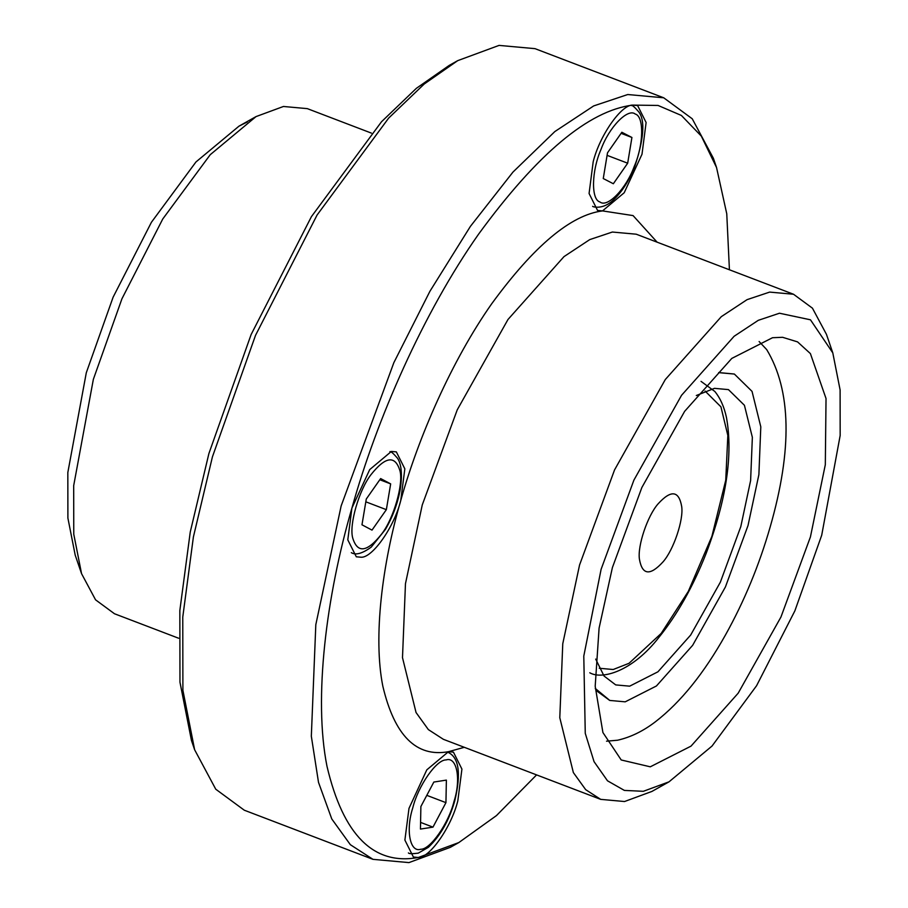 <?xml version="1.0" encoding="UTF-8"?>
<svg xmlns="http://www.w3.org/2000/svg" width="908" height="908" viewBox="0 0 908 908"><rect width="100%" height="100%" fill="white"/><g stroke="black" fill="none" stroke-linecap="round" stroke-linejoin="round"><path stroke-width="1.36" d="M681.67 506.414C678.866 490.57 671.023 489.707 658.141 503.804C647.586 515.585 637.303 546.105 639.448 559.305C642.251 575.139 650.094 576.013 662.988 561.916C673.532 550.123 683.815 519.603 681.67 506.414M696.311 395.513L714.494 388.34L728.443 389.611L744.424 405.274L752.357 437.338L750.61 480.593L740.792 526.64L720.35 582.198L690.67 635.044L657.937 671.807L629.664 686.164L615.715 684.904L604.047 676.017L595.693 659.083M718.966 372.666L734.379 374.062L752.04 391.382L760.802 426.828L758.884 474.634L748.022 525.528L725.435 586.931L692.634 645.338L656.439 685.971L625.192 701.839L609.779 700.443L595.273 688.446M595.285 688.559L597.237 691.294L609.643 700.386M734.243 374.017L718.682 372.564M759.122 341.533L766.692 349.591C791.288 390.315 792.446 449.437 770.177 526.958C759.167 565.241 744.276 601.255 725.469 634.987C703.995 673.305 680.694 702.202 655.531 721.678C643.341 731.053 630.685 737.239 617.565 740.224L606.544 741.189M772.526 337.719L782.582 337.299L797.553 341.885L810.401 353.598L826.03 398.533L825.315 464.703L810.413 536.98L780.959 617.02L738.193 693.167L691.022 746.126L650.287 766.817L621.22 759.973L602.912 732.529L595.194 686.255L599.087 628.132L612.401 567.557L641.854 487.517L684.621 411.369L731.791 358.41L772.526 337.719M779.495 313.226L810.469 319.809L832.795 352.883L840.104 389.918L840.172 435.477L821.706 535.232L794.886 610.823L756.58 685.722L712.031 746.047L669.037 781.822L643.318 791.311L624.375 790.414L607.497 780.801L594.059 761.664L585.263 733.346L583.787 656.098L601.107 569.305L633.909 480.116L681.556 395.286L734.118 336.278L758.293 320.32L779.495 313.226M832.795 352.883L826.45 334.348L812.444 308.175L793.524 294.249L769.666 292.092L747.068 299.651L721.304 316.665L665.303 379.533L614.534 469.935L579.565 564.969L562.767 643.727L559.793 717.717L573.357 772.572L585.671 789.654L600.687 799.369L624.545 801.526L651.955 791.413L669.037 781.822M536.594 774.887L496.46 815.588L458.824 842.567L418.338 857.492L413.39 857.038L404.889 840.082L408.997 808.358L426.805 769.848L448.484 751.688L453.433 752.13L461.922 769.099L457.825 800.822C451.458 826.825 429.745 857.992 418.338 857.492C373.665 865.63 343.213 835.212 326.982 766.273C313.396 698.07 326.222 596.408 351.907 508.105L369.715 469.595L391.393 451.435L396.342 451.889L404.843 468.846L400.734 500.569C394.367 526.572 372.655 557.739 361.248 557.24L356.299 556.797L347.798 539.84L351.907 508.105C376.479 419.984 423.049 313.112 478.527 234.241C537.354 153.702 588.725 110.651 632.66 105.101L637.62 105.555L646.11 122.512L642.001 154.235L624.205 192.746L602.526 210.906L597.566 210.463L589.076 193.495L593.185 161.772C599.552 135.769 621.265 104.602 632.66 105.101L658.073 105.453L681.409 115.464L701.317 136.109L716.537 167.503L726.763 213.811L729.419 269.778M386.354 509.66L372.008 530.113L361.974 524.801L366.287 499.014L380.634 478.561L390.667 483.885L386.354 509.66L365.822 501.818M379.805 479.742L390.667 483.885M716.537 167.503L713.37 158.242L692.248 118.789L663.714 97.792L627.746 94.534L593.673 105.93L554.833 131.569L512.941 172.111L470.401 226.376L429.893 291.332L393.856 362.655L341.147 505.938L315.814 624.681L311.331 736.24L318.504 782.356L331.772 818.948L350.34 844.69L372.984 859.343L408.952 862.6L450.289 847.357L458.824 842.567M372.984 859.343L244.286 810.208L215.752 789.211L194.63 749.758L182.894 690.262L182.769 617.065L193.393 536.969L212.438 456.803L255.523 335.358L317.074 215.037L388.647 118.108L424.263 83.979L457.711 60.643L499.048 45.4L535.016 48.657L663.714 97.792M457.711 60.643L449.176 65.433L416.397 88.303L381.519 121.74L311.399 216.683L251.119 334.553L208.908 453.512L190.249 532.043L179.841 610.505L179.966 682.214L191.463 740.497L194.63 749.758M178.581 638.222L114.476 613.751L95.556 599.825L81.55 573.652L73.764 534.188L73.684 485.644L93.354 379.351L121.933 298.8L162.759 218.987L210.236 154.701L256.045 116.587L283.455 106.474L307.313 108.631L371.406 133.113M247.271 122.001L238.963 126.178L195.969 161.953L151.42 222.278L113.114 297.177L86.294 372.768L67.828 472.523L67.896 518.082L75.205 555.117L81.55 573.652M433.842 782.049L446.373 780.108L445.941 802.649L432.98 827.131L420.449 829.072L420.881 806.52L433.842 782.049M420.574 822.398L432.98 827.131M445.941 802.649L426.794 795.351M621.844 132.262L631.923 137.471L627.678 163.202L613.343 183.745L603.264 178.547L607.509 152.805L621.844 132.262M627.678 163.202L607.089 155.347M621.095 133.328L631.923 137.471M705.073 391.042L720.929 406.841L727.841 435.454L725.742 480.23L711.895 536.367L688.287 591.437L661.172 633.432L629.04 663.294L613.195 669.514L599.246 668.254M600.687 799.369L443.388 739.316L428.36 729.601L416.046 712.519L402.494 657.664L405.467 583.674L422.265 504.916L457.223 409.883L507.992 319.48L564.004 256.612L589.757 239.599L612.355 232.039L636.213 234.196L793.524 294.249M657.142 242.186L633.069 215.593L602.526 210.906C570.95 214.901 534.018 245.841 491.739 303.726C451.866 360.419 418.395 437.225 400.734 500.569C382.268 564.038 373.052 637.098 382.813 686.119C394.481 735.673 416.375 757.533 448.484 751.688L464.317 747.295M352.713 538.001C348.967 524.881 358.966 490.127 370.884 474.793C385.469 456.372 395.15 454.999 399.929 470.685C403.674 483.794 393.675 518.559 381.757 533.881C367.173 552.302 357.491 553.676 352.713 538.001M454.023 801.401C448.654 823.363 430.313 849.684 420.688 849.264C409.917 852.839 405.581 830.014 412.799 807.78C418.168 785.817 436.51 759.497 446.134 759.917C456.906 756.341 461.241 779.166 454.023 801.401M632.002 105.691L631.332 105.385M634.181 166.561C626.191 188.694 607.361 208.159 599.938 201.962C590.938 199.692 591.528 170.817 601.005 149.445C608.996 127.313 627.825 107.848 635.248 114.045C644.249 116.315 643.659 145.189 634.181 166.561M589.78 672.783C602.435 680.058 632.74 671.069 658.902 637.393C677.266 614.671 693.008 586.693 706.118 553.471C726.411 499.899 733.187 454.567 726.457 417.498C724.198 406.897 720.328 398.215 714.812 391.439L701.033 381.371M389.884 451.651C390.849 451.231 393.368 453.41 397.454 458.165C400.133 462.024 403.197 471.002 400.133 490.014C397.5 503.963 392.585 517.117 385.378 529.477L371.259 547.104C362.326 553.562 355.686 555.412 351.317 552.666M256.045 116.587L238.963 126.178M408.407 852.918C408.884 853.838 412.153 853.917 418.225 853.157L428.383 847.312C440.335 835.871 449.108 820.446 454.704 801.049C461.491 772.81 458.915 756.421 446.974 751.892M631.162 105.305C632.116 104.897 634.647 107.065 638.733 111.832C645.327 120.469 643.965 138.81 634.635 166.856C628.608 181.679 621.254 192.961 612.582 200.725C602.231 210.009 592.436 206.718 592.595 206.332"/></g></svg>
